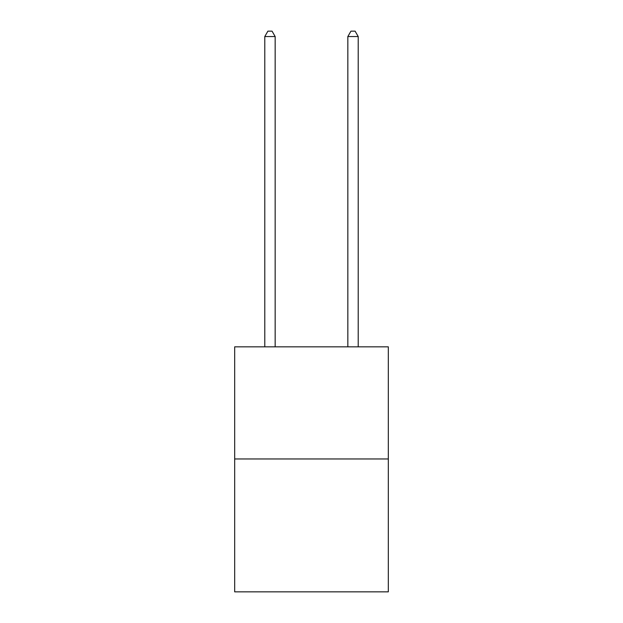 <?xml version="1.0" encoding="UTF-8"?>
<svg xmlns="http://www.w3.org/2000/svg" width="623" height="623" viewBox="0 0 623 623"><rect width="100%" height="100%" fill="white"/><g stroke="black" fill="none" stroke-linecap="round" stroke-linejoin="round"><path stroke-width="0.93" d="M388.324 458.964L388.324 346.84L234.676 346.84L234.676 591.85L388.324 591.85L388.324 458.964L234.676 458.964M275.164 346.84L275.164 36.547L264.783 36.547L264.783 346.84M264.783 36.547L267.898 31.15L272.049 31.15L275.164 36.547M358.217 346.84L358.217 36.547L347.836 36.547L347.836 346.84M347.836 36.547L350.951 31.15L355.102 31.15L358.217 36.547"/></g></svg>
